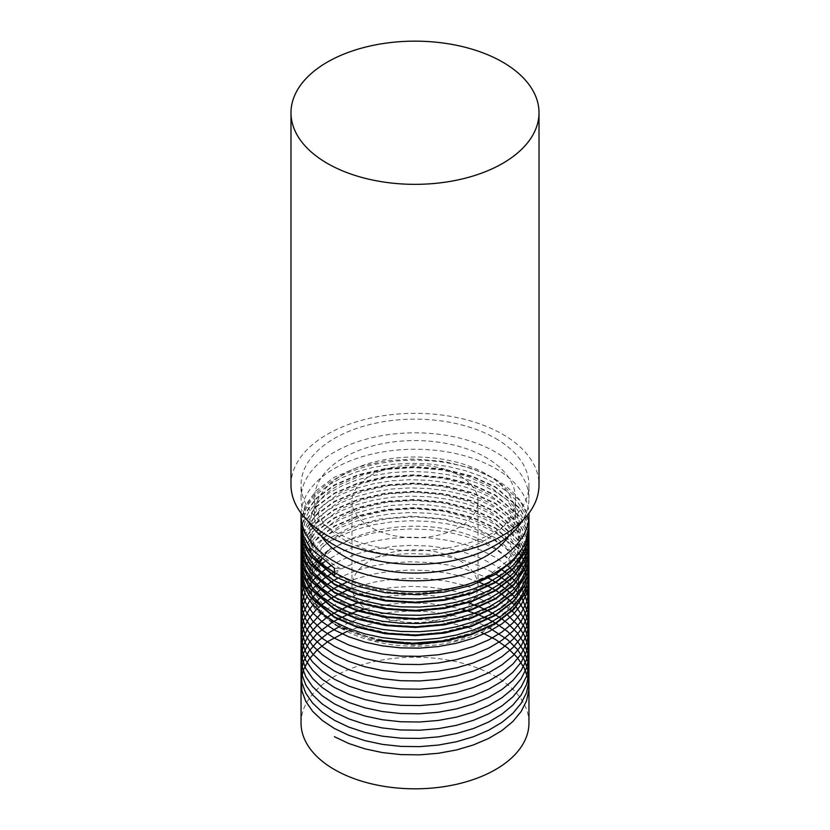 <?xml version="1.0" encoding="UTF-8"?>
<svg xmlns="http://www.w3.org/2000/svg" width="830" height="830" viewBox="0 0 830 830"><rect width="100%" height="100%" fill="white"/><g stroke="black" fill="none" stroke-linecap="round" stroke-linejoin="round"><path stroke-width="0.62" stroke-dasharray="4.15 3.11" d="M301.083 524.332A113.959 65.788 180 0 1 416.432 460.204A113.959 65.788 180 0 1 528.959 525.981M301.041 723.023A113.959 65.788 180 0 1 415 657.236A113.959 65.788 180 0 1 528.959 723.023M319.208 557.563L331.18 547.769L313.501 566.983L308.947 588.47L317.932 609.479L339.304 627.324L374.05 640.646L415.322 645.232L456.687 640.314L491.837 626.671L511.436 611.347L522.423 593.388L523.865 574.329L515.679 555.851L498.602 539.593L474.127 526.915L444.424 518.875L412.074 516.167L379.881 519.02L350.634 527.112L326.854 539.656L310.462 555.602L302.784 573.675L304.506 592.236L315.462 609.728L334.739 624.689L376.789 639.961M331.18 547.769L313.024 568.54L309.424 583.718L313.024 599.416L323.804 613.992L340.342 626.048L361.797 635.272L387.672 641.144L415.477 642.866L442.328 640.459L467.373 634.182L489.659 624.004L506.674 610.776L516.976 595.992L520.576 580.17L516.976 563.757L506.196 548.454L489.659 535.744L468.203 525.878L442.328 519.289L414.523 516.851L387.672 518.605L362.627 524.228L340.342 533.69L323.327 546.202L313.024 560.333L309.424 575.512L313.024 591.199L323.804 605.786L340.342 617.842L361.797 627.065L387.672 632.937L415.477 634.649L442.328 632.253L467.373 625.976L489.659 615.787L506.674 602.57L516.976 587.785L520.576 571.963L516.976 555.54L506.196 540.247L489.659 527.538L468.203 517.661L442.328 511.073L414.523 508.634L387.672 510.388L362.627 516.021L340.342 525.483L323.327 537.985L313.024 552.126L309.424 567.295L313.024 582.992L323.804 597.569L340.342 609.635L361.797 618.858L387.672 624.72L415.477 626.442L442.328 624.046L467.373 617.769L489.659 607.581L506.674 594.353L516.976 579.568L520.576 563.746L516.976 547.333L506.196 532.03L489.659 519.321L468.203 509.454L442.328 502.866L414.523 500.428L387.672 502.181L362.627 507.804L340.342 517.277L323.327 529.779L313.024 543.909L309.424 559.088L313.024 574.785L323.804 589.362L340.342 601.418L361.797 610.641L387.672 616.514L415.477 618.236L442.328 615.829L467.373 609.552L489.659 599.374L506.674 586.146L516.976 571.362L520.576 555.54L516.976 539.127L506.196 523.823L489.659 511.114L468.203 501.247L442.328 494.659L414.523 492.221L387.672 493.975L362.627 499.598L340.342 509.06L323.327 521.572L313.024 535.703L309.424 550.881L313.024 566.568L323.804 581.156L340.342 593.211L361.797 602.435L387.672 608.307L415.477 610.019L442.328 607.622L467.373 601.345L489.659 591.157L506.674 577.939L516.976 563.155L520.576 547.333L516.976 530.91L506.196 515.617L489.659 502.907L468.203 493.03L442.328 486.442L414.523 484.004L387.672 485.758L362.627 491.391L340.342 500.853L323.327 513.355L313.024 527.496L309.714 547.343M310.835 552.676L321.355 570.438L340.342 585.005L361.797 594.228L387.672 600.1L415.477 601.812L442.328 599.416L467.373 593.139L489.659 582.951L506.674 569.722L516.976 554.938L520.576 539.116L516.976 522.703L506.196 507.4L489.659 494.69L468.203 484.824L442.328 478.236L414.523 475.798L387.672 477.551L362.627 483.174L340.342 492.647L323.327 505.148L313.024 519.279L309.424 534.458L313.024 550.155L323.804 564.732L340.342 576.798L361.797 586.022L387.672 591.883L415.477 593.606L442.328 591.199L467.373 584.922L489.659 574.744L506.674 561.516L516.976 546.731L520.576 530.91L516.976 514.496L506.196 499.193L489.659 486.484L468.203 476.617L442.328 470.029L414.523 467.591L387.672 469.344L362.627 474.968L340.342 484.43C298.873 506.176 299.983 546.825 340.342 568.581L334.417 575.823M528.959 575.522L526.728 562.284L520.068 549.47L495.583 527.932L472.426 517.298L444.496 510.222L414.481 507.618L385.504 509.537L358.477 515.627L334.417 525.878L316.054 539.407L304.921 554.689L301.041 571.372M528.959 567.264L526.718 554.035L520.047 541.243L495.583 519.715L472.426 509.091L444.496 502.005L414.481 499.411L385.504 501.32L358.477 507.421L334.417 517.671L316.054 531.19L304.921 546.472L301.041 563.165M528.959 559.109L526.728 545.87L520.068 533.057L495.583 511.508L472.426 500.884L444.496 493.798L414.481 491.194L385.504 493.113L358.477 499.214L334.417 509.454L316.054 522.983L304.921 538.265L301.041 554.969M528.959 550.84L526.718 537.622L520.047 524.819L495.583 503.302L472.426 492.667L444.496 485.592L414.481 482.987L385.504 484.907L358.477 491.007L334.417 501.247L316.054 514.776L304.921 530.059L301.041 546.731M528.959 542.675L526.728 529.436L520.068 516.634L495.583 495.095L472.426 484.461L444.496 477.375L414.481 474.781L385.504 476.69L358.477 482.79L334.417 493.041L316.054 506.559L304.921 521.852L301.041 538.566M528.959 534.437L526.718 521.209L520.057 508.406L495.583 486.878L472.426 476.254L444.496 469.168L414.481 466.564L385.504 468.483L358.477 474.584L334.417 484.824L316.054 498.353L304.921 513.635L301.041 530.297M334.417 568.187L340.342 568.581M321.241 536.024A100.555 58.048 180 0 1 314.446 515.036A100.555 58.048 180 0 1 415 456.988A100.555 58.048 180 0 1 515.555 515.036A100.555 58.048 180 0 1 508.759 536.024M486.1 539.666A100.555 58.048 180 0 1 376.519 552.251A100.555 58.048 180 0 1 314.446 498.623A100.555 58.048 180 0 1 415 440.564A100.555 58.048 180 0 1 515.555 498.623A100.555 58.048 180 0 1 486.1 539.666M301.083 513.231A113.959 65.788 180 0 1 415 449.248A113.959 65.788 180 0 1 528.918 513.231M307.795 520.918A113.959 65.788 180 0 1 301.041 498.623A113.959 65.788 180 0 1 371.394 437.835A113.959 65.788 180 0 1 495.583 452.101A113.959 65.788 180 0 1 528.959 498.623A113.959 65.788 180 0 1 522.205 520.918M495.583 438.416A113.959 65.788 180 0 1 528.959 484.938A113.959 65.788 180 0 1 415 550.726A113.959 65.788 180 0 1 301.041 484.938A113.959 65.788 180 0 1 371.394 424.151A113.959 65.788 180 0 1 495.583 438.416M290.988 484.938A124.012 71.598 180 0 1 367.545 418.787A124.012 71.598 180 0 1 502.69 434.308A124.012 71.598 180 0 1 539.012 484.938M459.561 475.632A63.007 36.375 180 0 1 478.007 501.351A63.007 36.375 180 0 1 415 537.736A63.007 36.375 180 0 1 351.993 501.351A63.007 36.375 180 0 1 390.889 467.747A63.007 36.375 180 0 1 459.561 475.632M459.561 560.468A63.007 36.375 180 0 1 478.007 586.188A63.007 36.375 180 0 1 415 622.573A63.007 36.375 180 0 1 351.993 586.188A63.007 36.375 180 0 1 390.889 552.583A63.007 36.375 180 0 1 459.561 560.468M319.809 562.149A103.906 59.988 0 0 0 341.535 628.611A103.906 59.988 0 0 0 488.476 628.611A103.906 59.988 0 0 0 475.476 537.415A103.906 59.988 0 0 0 321.77 559.711M528.959 576.082L526.728 562.854L520.057 550.041L495.583 528.513L472.426 517.879L444.496 510.792L414.481 508.199L385.504 510.108L358.477 516.208L334.417 526.459L316.054 539.977L304.921 555.27L301.041 571.984M528.959 567.886L526.728 554.648L520.068 541.845L495.583 520.296L472.426 509.672L444.496 502.586L414.481 499.982L385.504 501.901L358.477 508.002L334.417 518.242L316.054 531.771L304.921 547.053L301.041 563.757M528.959 559.638L526.718 546.41L520.057 533.617L495.583 512.089L472.426 501.455L444.496 494.379L414.481 491.775L385.504 493.694L358.477 499.795L334.417 510.035L316.054 523.564L304.921 538.846L301.041 555.519M528.959 551.421L526.718 538.193L520.047 525.4L495.583 503.883L472.426 493.248L444.496 486.162L414.481 483.568L385.504 485.477L358.477 491.578L334.417 501.828L316.054 515.357L304.921 530.64L301.041 547.312M528.959 543.235L526.728 530.007L520.057 517.204L495.583 495.666L472.426 485.042L444.496 477.956L414.481 475.351L385.504 477.271L358.477 483.371L334.417 493.611L316.054 507.14L304.921 522.423L301.041 539.147M528.959 535.049L526.728 521.811L520.068 508.998L495.583 487.459L472.426 476.835L444.496 469.749L414.481 467.145L385.504 469.064L358.477 475.165L334.417 485.405L316.054 498.934L304.921 514.216L301.041 530.93M528.959 526.811L526.728 513.583L520.057 500.781L495.583 479.252L472.426 468.618L444.496 461.532L414.481 458.938L385.504 460.858L358.477 466.948L334.417 477.198L316.054 490.727L304.921 506.01L301.041 522.682M425.053 643.52L376.934 640.324L336.679 625.81L318.295 611.368L308.459 594.539L308.065 576.798L317.205 559.762M336.679 625.81L334.739 624.689M341.535 628.611L339.304 627.324M301.103 524.861L303.469 513.78L308.843 503.582L317.101 494.037L328.037 485.405L341.348 477.945L356.672 471.845L373.573 467.29L391.615 464.406L410.29 463.275L429.1 463.939L447.515 466.387L465.049 470.548L481.213 476.327L495.583 483.568L507.742 492.076L517.381 501.631L524.218 511.965L528.077 522.817L528.897 528.959M301.581 528.959L303.469 521.987L308.843 511.788L317.101 502.243L328.037 493.622L341.348 486.152L356.672 480.051L373.573 475.497L391.615 472.612L410.29 471.482L429.1 472.146L447.515 474.594L465.049 478.765L481.213 484.544L495.583 491.775L507.742 500.283L517.381 509.838L524.218 520.171L528.461 533.067M302.525 533.067L308.843 520.005L317.101 510.46L328.037 501.828L341.348 494.358L356.672 488.268L373.573 483.703L391.615 480.819L410.29 479.699L429.1 480.363L447.515 482.801L465.049 486.971L481.213 492.75L495.583 499.992L507.742 508.5L517.381 518.045L524.218 528.388L527.59 537.176M301.103 549.491L303.469 538.411L308.843 528.212L317.101 518.667L328.037 510.035L341.348 502.575L356.672 496.475L373.573 491.92L391.615 489.036L410.29 487.905L429.1 488.569L447.515 491.018L465.049 495.178L481.213 500.957L495.583 508.199L507.742 516.706L517.381 526.262L524.218 536.595L526.272 541.274M301.103 557.698L303.469 546.617L308.843 536.419L317.101 526.874L328.037 518.252L341.348 510.782L356.672 504.682L373.573 500.127L391.615 497.243L410.29 496.112L429.1 496.776L447.515 499.224L465.049 503.395L481.213 509.174L495.583 516.405L507.742 524.913L517.381 534.468L524.498 545.372M301.103 565.904L303.469 554.834L308.843 544.636L317.101 535.091L328.037 526.459L341.348 518.989L356.672 512.888L373.573 508.334L391.615 505.449L410.29 504.329L429.1 504.993L447.515 507.431L465.049 511.602L481.213 517.381L495.583 524.622L507.742 533.13L517.381 542.675L522.246 549.481M301.103 574.121L303.469 563.041L308.843 552.842L317.101 543.297L328.037 534.665L341.348 527.206L356.672 521.105L373.573 516.551L391.615 513.666L410.29 512.535L429.1 513.199L447.515 515.648L465.049 519.808L481.213 525.587L495.583 532.829L507.742 541.336L519.487 553.579M301.581 578.22L303.469 571.248L308.843 561.049L317.101 551.504L328.037 542.882L341.348 535.412L356.672 529.312L373.573 524.757L391.615 521.873L410.29 520.742L429.1 521.406L447.515 523.855L465.049 528.025L481.213 533.804L495.583 541.036L507.742 549.543L519.487 561.796M302.431 582.65L308.843 569.266L317.9 558.974M319.343 557.687L328.037 551.089L341.348 543.619L356.672 537.518L373.573 532.964L391.615 530.08L410.29 528.959L429.1 529.623L447.515 532.061L465.049 536.232L481.213 542.011L495.583 549.253L507.742 557.76L517.381 567.305L524.218 577.649L527.59 586.437M303.303 588.128L307.505 579.506M309.922 575.968L314.902 570.106M324.478 561.796L341.348 551.836L356.672 545.735L373.573 541.181L391.615 538.297L410.29 537.166L429.1 537.83L447.515 540.278L465.049 544.439L481.213 550.217L495.583 557.459L507.659 565.894M517.163 575.252L524.166 585.762M304.724 592.859L307.204 588.2M308.77 585.773L311.312 582.38M330.548 565.904L341.348 560.043L356.672 553.942L373.573 549.387L391.615 546.503L410.29 545.372L429.1 546.036L447.515 548.485L465.049 552.655L481.213 558.434L495.583 565.666L502.285 570.003M518.895 585.638L522.942 591.697M306.664 597.32L308.532 594.342M309.663 592.734L311.592 590.234M334.417 571.828L356.672 562.149L373.573 557.594L391.615 554.71L410.29 553.579L429.1 554.253L447.515 556.691L465.049 560.862L481.213 566.641L495.977 574.111M518.231 592.994L521.074 596.884M309.144 601.657L310.482 599.851M311.364 598.741L312.806 597.019M337.8 578.22L356.672 570.366L373.573 565.811L391.615 562.927L410.29 561.796L429.1 562.46L447.515 564.908L465.049 569.069L488.497 578.22M516.478 599.084L518.625 601.698M312.194 605.931L313.211 604.769M314.082 603.804L315.286 602.549M337.8 586.426L338.36 586.136M346.608 582.328L356.672 578.572L373.573 574.018L391.615 571.133L410.29 570.003L429.1 570.667L447.515 573.115L465.049 577.286L479.47 582.328M487.916 586.136L488.497 586.426M513.936 604.52L515.606 606.305M315.877 610.175L316.624 609.438M317.361 608.732L318.191 607.975M337.8 594.643L338.36 594.353M346.608 590.535L347.303 590.244M352.107 588.377L373.573 582.224L391.615 579.34L410.29 578.209L429.1 578.884L447.515 581.322L465.049 585.492L481.213 591.271L495.583 598.503L512.255 611.046M320.245 614.387L328.037 608.556L341.348 601.086L356.672 594.996L373.573 590.431L391.615 587.547L410.29 586.426L429.1 587.09L447.515 589.539L465.049 593.699L481.213 599.478L495.583 606.72L507.659 615.154M337.8 611.056L338.36 610.766M346.608 606.958L347.303 606.668M357.74 602.85L358.643 602.559M358.716 602.538L373.573 598.648L391.615 595.764L410.29 594.633L429.1 595.297L447.515 597.745L470.351 603.576M478.754 606.668L479.47 606.958M487.916 610.766L488.497 611.056M501.87 618.973L502.575 619.471M337.8 619.273L338.36 618.983M346.608 615.165L347.303 614.874M357.74 611.067L358.643 610.776M365.584 608.764L391.615 603.97L410.29 602.839L429.1 603.503L447.515 605.952L463.244 609.593M467.207 610.776L468.13 611.067M478.754 614.874L479.47 615.165M487.916 618.983L488.497 619.273M338.744 626.992L356.672 619.626L373.573 615.061L391.615 612.177L410.29 611.056L429.1 611.72L447.515 614.169L465.049 618.329L481.213 624.108L489.524 627.999M346.867 631.485L356.672 627.833L373.573 623.278L391.615 620.394L410.29 619.263L429.1 619.927L447.515 622.376L465.049 626.536L481.327 632.367M515.555 515.036L515.555 498.623M314.446 515.036L314.446 498.623M528.959 498.623L528.959 484.938M301.041 498.623L301.041 484.938M478.007 586.188L478.007 501.351M351.993 586.188L351.993 501.351M488.476 628.611L491.837 626.66"/><path stroke-width="1.25" d="M301.041 525.981L301.041 723.023A113.959 65.788 180 0 0 334.417 769.545A113.959 65.788 180 0 0 458.606 783.811A113.959 65.788 180 0 0 528.959 723.023L528.959 525.981A113.959 65.788 180 0 1 458.606 586.769A113.959 65.788 180 0 1 334.417 572.513A113.959 65.788 180 0 1 301.041 525.981A113.959 65.788 180 0 1 301.083 524.332M309.714 547.343L310.835 552.676M376.789 639.961L411.026 643.312L444.496 640.739L471.523 633.996L495.572 623.029L513.946 608.784L525.079 592.848L528.959 575.522L525.079 593.429L513.946 609.365L495.572 623.61L471.523 634.577L444.496 641.32L425.053 643.52A113.959 65.788 0 0 1 376.789 639.961M301.041 571.372L303.272 584.071L309.943 596.334L334.417 616.866L357.574 626.847L385.504 633.217L415.519 635.095L444.496 632.533L471.533 625.779L495.593 614.812L513.957 600.567L525.079 584.642L528.959 567.264M528.959 559.067L525.079 577.006L513.957 592.931L495.593 607.176L471.533 618.153L444.496 624.897L415.519 627.459L385.504 625.581L357.574 619.222L334.417 609.241L309.943 588.709L303.282 576.456L301.041 563.757L303.272 575.864L309.943 588.128L334.417 608.66L357.574 618.64L385.504 625L415.519 626.889L444.496 624.316L471.523 617.572L495.572 606.616L513.946 592.361L525.079 576.425L528.959 559.109M301.041 554.969L303.282 567.668L309.943 579.921L334.417 600.453L357.574 610.434L385.504 616.794L415.519 618.672L444.496 616.109L471.533 609.365L495.583 598.399L513.946 584.154L525.079 568.218L528.959 550.84L525.079 568.799L513.957 584.725L495.593 598.97L471.533 609.936L444.496 616.69L415.519 619.253L385.504 617.375L357.574 611.005L334.417 601.024L309.932 580.481L303.272 568.218L301.041 554.969M301.041 546.731L303.272 559.43L309.932 571.694L334.417 592.236L357.574 602.217L385.504 608.587L415.519 610.465L444.496 607.902L471.533 601.148L495.583 590.182L513.946 575.937L525.079 560.011L528.959 542.675L525.079 560.592L513.946 576.518L495.572 590.773L471.523 601.729L444.496 608.483L415.519 611.046L385.504 609.158L357.574 602.798L334.417 592.817L309.943 572.275L303.272 560.011L301.041 546.752M301.041 538.566L303.282 551.255L309.953 563.508L334.417 584.029L357.574 594.01L385.504 600.37L415.519 602.258L444.496 599.685L471.523 592.942L495.572 581.986L513.946 567.73L525.079 551.794L528.959 534.437L525.079 552.375L513.946 568.311L495.562 582.567L471.523 593.523L444.496 600.266L415.519 602.829L385.504 600.951L357.574 594.591L334.417 584.611L309.953 564.089L303.282 551.836L301.041 538.546M528.918 513.231A113.959 65.788 180 0 1 528.959 515.036L528.959 526.811L525.079 544.169L513.946 560.094L495.583 574.339L471.533 585.306L444.496 592.06L415.519 594.622L385.504 592.745L357.574 586.374L334.417 576.394L309.953 555.872L303.282 543.619L301.041 530.339L303.261 542.996L309.932 555.27L334.417 575.823L334.417 568.187L309.932 547.644L303.272 535.381L301.041 522.682L301.041 515.036A113.959 65.788 180 0 1 301.083 513.231M508.759 536.024A100.555 58.048 180 0 1 486.1 556.09A100.555 58.048 180 0 1 321.241 536.024M528.959 515.036A113.959 65.788 180 0 1 495.583 561.557A113.959 65.788 180 0 1 371.394 575.823A113.959 65.788 180 0 1 301.041 515.036M522.205 520.918A113.959 65.788 180 0 1 495.583 545.144A113.959 65.788 180 0 1 307.795 520.918M539.012 112.756L539.012 484.938A124.012 71.598 180 0 1 415 556.536A124.012 71.598 180 0 1 290.988 484.938L290.988 112.756A124.012 71.598 0 0 0 327.311 163.375A124.012 71.598 0 0 0 462.455 178.896A124.012 71.598 0 0 0 539.012 112.756A124.012 71.598 0 0 0 502.69 62.126A124.012 71.598 0 0 0 367.545 46.605A124.012 71.598 0 0 0 290.988 112.756M321.77 559.711A103.906 59.988 0 0 0 319.809 562.149M301.041 571.382L303.282 584.673L309.953 596.926L334.417 617.447L357.574 627.428L385.504 633.788L415.519 635.676L444.496 633.103L471.523 626.36L495.572 615.404L513.946 601.148L525.079 585.223L528.959 567.284M317.205 559.762L319.208 557.563M334.417 572.513L322.258 564.431L312.62 555.312L305.782 545.403L301.923 534.987L301.103 524.861M528.897 528.959L528.855 533.887L526.531 544.885L521.157 555.519L512.899 565.5L501.963 574.557L488.652 582.452L473.328 588.989L456.427 593.979L438.385 597.289L419.71 598.855L400.9 598.617L382.485 596.604L364.951 592.869L348.787 587.526L334.417 580.72L322.258 572.638L312.62 563.529L305.782 553.62L301.923 543.193L301.103 533.067M301.124 532.777L301.581 528.959M528.461 533.067L528.886 536.886M528.897 537.176L528.855 542.104L526.531 553.102L521.157 563.726L512.899 573.706L501.963 582.764L488.652 590.67L473.328 597.195L456.427 602.186L438.385 605.506L419.71 607.062L400.9 606.834L382.485 604.811L364.951 601.086L348.787 595.733L334.417 588.927L322.258 580.855L312.62 571.735L305.782 561.827L301.923 551.411L301.103 541.274M301.124 540.984L301.581 537.176M301.632 536.886L302.525 533.067M527.59 537.176L528.409 540.984M528.461 541.274L528.886 545.092M528.897 545.383L528.855 550.311L526.531 561.308L521.157 571.943L512.899 581.913L501.963 590.981L488.652 598.876L473.328 605.402L456.427 610.392L438.385 613.712L419.71 615.269L400.9 615.04L382.485 613.028L364.951 609.293L348.787 603.95L334.417 597.133L322.258 589.061L312.62 579.942L305.782 570.034L301.923 559.617L301.103 549.491M526.272 541.274L527.507 545.092M527.59 545.383L528.409 549.201M528.461 549.491L528.886 553.299M528.897 553.589L528.855 558.517L526.531 569.515L521.157 580.149L512.899 590.13L501.963 599.187L488.652 607.083L473.328 613.619L456.427 618.609L438.385 621.919L419.71 623.486L400.9 623.247L382.485 621.234L364.951 617.499L348.787 612.156L334.417 605.35L322.258 597.268L312.62 588.159L305.782 578.251L301.923 567.824L301.103 557.698M524.498 545.372L526.168 549.19M526.272 549.481L527.507 553.299M527.59 553.589L528.409 557.407M528.461 557.698L528.886 561.516M528.897 561.806L528.855 566.734L526.531 577.732L521.157 588.356L512.899 598.337L501.963 607.394L488.652 615.3L473.328 621.826L456.427 626.816L438.385 630.136L419.71 631.692L400.9 631.454L382.485 629.441L364.951 625.706L348.787 620.363L334.417 613.557L322.258 605.485L312.62 596.365L305.782 586.457L301.923 576.041L301.103 565.904M522.246 549.481L524.363 553.299M524.498 553.589L526.168 557.407M526.272 557.698L527.507 561.516M527.59 561.806L528.409 565.614M528.461 565.904L528.886 569.722M528.897 570.013L528.855 574.941L526.531 585.939L521.157 596.573L512.899 606.543L501.963 615.611L488.652 623.506L473.328 630.032L456.427 635.023L438.385 638.343L419.71 639.899L400.9 639.671L382.485 637.658L364.951 633.923L348.787 628.58L334.417 621.763L322.258 613.692L312.62 604.572L305.782 594.664L301.923 584.247L301.103 574.121M519.487 553.579L522.07 557.397M522.246 557.687L524.363 561.505M524.498 561.796L526.168 565.614M526.272 565.904L527.507 569.722M527.59 570.013L528.409 573.831M528.461 574.121L528.886 577.929M528.897 578.22L528.855 583.148L526.531 594.145L521.157 604.779L512.899 614.76L501.963 623.818L488.652 631.713L473.328 638.249L456.427 643.24L438.385 646.549L419.71 648.116L400.9 647.877L382.485 645.865L364.951 642.13L348.787 636.786L334.417 629.98L322.258 621.898L312.62 612.779L305.782 602.881L301.923 592.454L301.145 581.82L301.581 578.22M519.487 561.796L522.07 565.604M522.246 565.894L524.363 569.712M524.498 570.003L526.168 573.821M526.272 574.111L527.507 577.929M527.59 578.22L528.409 582.038M528.461 582.328L528.855 591.365L526.531 602.362L521.157 612.986L512.899 622.967L501.963 632.024L488.652 639.93L473.328 646.456L456.427 651.446L438.385 654.766L419.71 656.323L400.9 656.084L382.485 654.071L364.951 650.336L348.787 644.993L334.417 638.187L322.258 630.115L312.62 620.996L305.782 611.088L301.923 600.671L301.145 590.026L302.431 582.65M317.9 558.974L319.343 557.687M527.59 586.437L528.855 599.571L526.531 610.569L521.157 621.203L512.899 631.174L501.963 640.241L488.652 648.137L473.328 654.663L456.427 659.653L438.385 662.973L419.71 664.529L400.9 664.301L382.485 662.288L364.951 658.553L348.787 653.2L334.417 646.394L322.258 638.322L312.62 629.202L305.782 619.294L301.923 608.878L301.145 598.233L303.303 588.128M307.505 579.506L308.335 578.209M308.532 577.929L309.922 575.968M315.286 569.712L319.343 565.894M319.675 565.604L324.478 561.796M507.659 565.894L511.954 569.712M512.255 570.003L515.918 573.821M516.177 574.111L517.163 575.252M524.498 586.426L526.168 590.244M526.272 590.535L528.077 596.708L528.855 607.778L526.531 618.775L521.157 629.41L512.899 639.39L501.963 648.448L488.652 656.343L473.328 662.88L456.427 667.86L438.385 671.179L419.71 672.746L400.9 672.508L382.485 670.495L364.951 666.76L348.787 661.417L334.417 654.611L322.258 646.529L312.62 637.409L305.782 627.511L301.923 617.084L301.145 606.45L304.724 592.859M307.204 588.2L308.335 586.426M311.592 582.027L315.006 578.209M315.286 577.919L319.343 574.101M319.675 573.821L324.478 570.003M324.872 569.712L330.548 565.904M502.285 570.003L507.306 573.821M507.659 574.111L511.954 577.919M512.255 578.209L515.918 582.027M516.177 582.318L518.895 585.638M522.942 591.697L524.363 594.342M524.498 594.633L528.077 604.914L528.855 615.985L526.531 626.992L521.157 637.616L512.899 647.597L501.963 656.654L488.652 664.56L473.328 671.086L456.427 676.077L438.385 679.386L419.71 680.953L400.9 680.714L382.485 678.701L364.951 674.966L348.787 669.623L334.417 662.817L322.258 654.746L312.62 645.626L305.782 635.718L301.923 625.301L301.145 614.657L303.469 604.095L306.664 597.32M308.532 594.342L309.663 592.734M311.592 590.234L315.006 586.426M315.286 586.136L319.343 582.318M319.675 582.027L324.478 578.209M324.872 577.919L330.548 574.111M331.014 573.821L334.417 571.828M495.977 574.111L501.87 577.929M502.285 578.22L507.306 582.027M507.659 582.318L511.954 586.136M512.255 586.426L515.918 590.234M516.177 590.524L518.231 592.994M521.074 596.884L522.07 598.451M522.246 598.741L528.077 613.131L528.855 624.202L526.531 635.199L521.157 645.833L512.899 655.804L501.963 664.861L488.652 672.767L473.328 679.293L456.427 684.283L438.385 687.603L419.71 689.159L400.9 688.931L382.485 686.918L364.951 683.183L348.787 677.83L334.417 671.024L322.258 662.952L312.62 653.833L305.782 643.924L301.923 633.508L301.145 622.863L303.469 612.301L309.144 601.657M310.482 599.851L311.364 598.741M312.806 597.019L315.006 594.633M315.286 594.342L319.343 590.524M319.675 590.234L324.478 586.426M324.872 586.136L330.548 582.318M331.014 582.027L337.8 578.22M488.497 578.22L495.489 582.038M495.977 582.318L501.87 586.136M502.285 586.426L507.306 590.234M507.659 590.524L511.954 594.342M512.255 594.633L515.918 598.451M518.625 601.698L519.269 602.549M519.487 602.839L524.218 610.486L528.077 621.338L528.855 632.408L526.531 643.406L521.157 654.04L512.899 664.021L501.963 673.078L488.652 680.974L473.328 687.51L456.427 692.49L438.385 695.81L419.71 697.366L400.9 697.138L382.485 695.125L364.951 691.39L348.787 686.047L334.417 679.241L322.258 671.159L312.62 662.039L305.782 652.141L301.923 641.715L301.145 631.08L303.469 620.508L308.843 610.309L312.194 605.931M313.211 604.769L314.082 603.804M315.286 602.549L319.343 598.731M319.675 598.451L324.478 594.633M324.872 594.342L330.548 590.524M331.014 590.244L337.8 586.426M338.36 586.136L346.608 582.328M479.47 582.328L487.916 586.136M488.497 586.426L495.489 590.244M495.977 590.535L501.87 594.342M502.285 594.633L507.306 598.451M507.659 598.741L511.954 602.549M512.255 602.839L513.936 604.52M516.177 606.948L524.218 618.692L528.077 629.545L528.855 640.615L526.531 651.623L521.157 662.247L512.899 672.227L501.963 681.285L488.652 689.191L473.328 695.716L456.427 700.707L438.385 704.016L419.71 705.583L400.9 705.344L382.485 703.332L364.951 699.597L348.787 694.254L334.417 687.448L322.258 679.376L312.62 670.256L305.782 660.348L301.923 649.932L301.145 639.287L303.469 628.715L308.843 618.526L315.877 610.175M316.624 609.438L317.361 608.732M318.191 607.975L319.343 606.948M319.675 606.657L324.478 602.839M324.872 602.549L330.548 598.741M331.014 598.451L337.8 594.643M338.36 594.353L346.608 590.535M347.303 590.244L352.107 588.377M512.255 611.046L517.381 616.566L524.218 626.909L528.077 637.751L528.855 648.832L526.531 659.829L521.157 670.464L512.899 680.434L501.963 689.491L488.652 697.397L473.328 703.923L456.427 708.913L438.385 712.233L419.71 713.79L400.9 713.561L382.485 711.549L364.951 707.814L348.787 702.46L334.417 695.654L322.258 687.582L312.62 678.463L305.782 668.555L301.923 658.138L301.145 647.493L303.469 636.932L308.843 626.733L320.245 614.387M507.659 615.154L517.381 624.772L524.218 635.116L528.077 645.968L528.855 657.038L526.531 668.036L521.157 678.67L512.899 688.651L501.963 697.708L488.652 705.604L473.328 712.14L456.427 717.12L438.385 720.44L419.71 721.996L400.9 721.768L382.485 719.755L364.951 716.02L348.787 710.677L334.417 703.871L322.258 695.789L312.62 686.669L305.782 676.761L301.923 666.345L301.145 655.71L303.469 645.138L308.843 634.94L317.101 625.395L325.412 618.578M326.615 617.728L330.548 615.154M331.014 614.874L337.8 611.056M338.36 610.766L346.608 606.958M347.303 606.668L357.74 602.85M470.351 603.576L478.754 606.668M479.47 606.958L487.916 610.766M488.497 611.056L495.489 614.874M495.977 615.165L501.87 618.973M502.575 619.471L507.742 623.434L517.381 632.989L524.218 643.323L528.077 654.175L528.855 665.245L526.531 676.253L521.157 686.877L512.899 696.858L501.963 705.915L488.652 713.821L473.328 720.347L456.427 725.337L438.385 728.647L419.71 730.213L400.9 729.975L382.485 727.962L364.951 724.227L348.787 718.884L334.417 712.078L322.258 704.006L312.62 694.886L305.782 684.978L301.923 674.562L301.145 663.917L303.469 653.345L308.843 643.146L317.101 633.601L331.544 622.759M332.156 622.396L337.8 619.273M338.36 618.983L346.608 615.165M347.303 614.874L357.74 611.067M358.643 610.776L365.584 608.764M463.244 609.593L467.207 610.776M468.13 611.067L478.754 614.874M479.47 615.165L487.916 618.983M488.497 619.273L495.489 623.081M496.589 623.745L507.742 631.64L517.381 641.196L524.218 651.54L528.077 662.382L528.855 673.462L526.531 684.46L521.157 695.084L512.899 705.064L501.963 714.122L488.652 722.027L473.328 728.553L456.427 733.544L438.385 736.864L419.71 738.42L400.9 738.192L382.485 736.179L364.951 732.444L348.787 727.09L334.417 720.284L322.258 712.213L312.62 703.093L305.782 693.185L301.923 682.768L301.145 672.124L303.469 661.562L308.843 651.363L317.101 641.818L328.037 633.186L338.744 626.992M489.524 627.999L507.742 639.857L517.381 649.402L524.218 659.746L528.077 670.599L528.855 681.669L526.531 692.666L521.157 703.301L512.899 713.281L501.963 722.339L488.652 730.234L473.328 736.77L456.427 741.75L438.385 745.07L419.71 746.627L400.9 746.398L382.485 744.386L364.951 740.651L348.787 735.307L334.417 728.501L322.258 720.419L312.62 711.3L305.782 701.392L301.923 690.975L301.145 680.341L303.469 669.769L308.843 659.57L317.101 650.025L328.037 641.393L346.867 631.485M481.327 632.367L495.583 639.557L507.742 648.064L517.381 657.619L524.218 667.953L528.077 678.805L528.855 689.875L526.531 700.873L521.157 711.507L512.899 721.488L501.963 730.545L488.652 738.441L473.328 744.977L456.427 749.967L438.385 753.277L419.71 754.844L400.9 754.605L382.485 752.592L364.951 748.857L348.787 743.514L334.417 736.708"/></g></svg>
